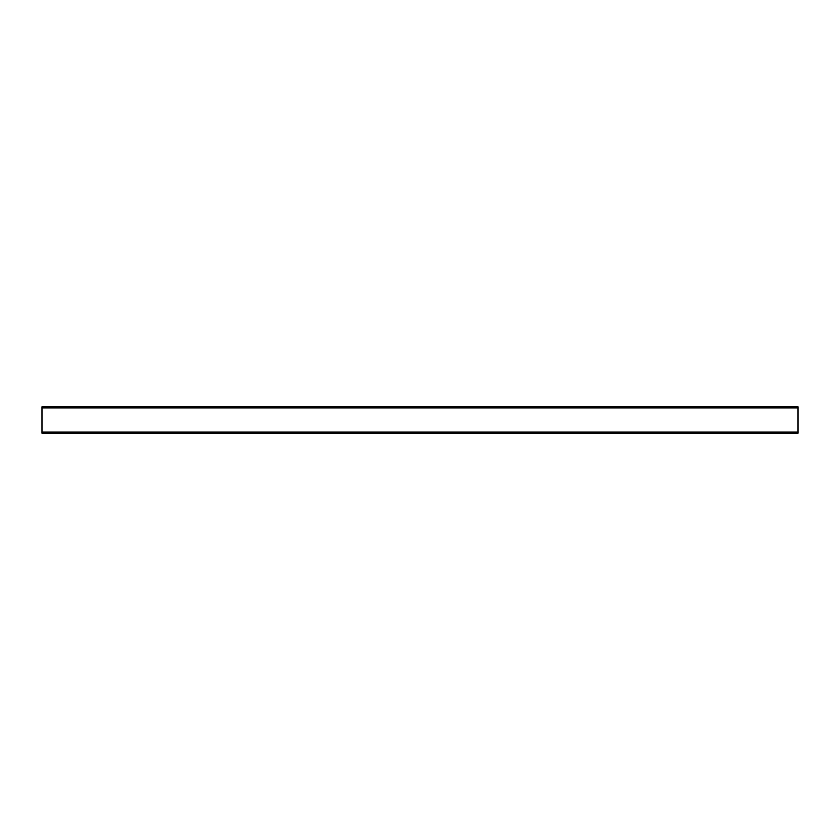 <?xml version="1.0" encoding="UTF-8"?>
<svg xmlns="http://www.w3.org/2000/svg" width="840" height="840" viewBox="0 0 840 840"><rect width="100%" height="100%" fill="white"/><g stroke="black" fill="none" stroke-linecap="round" stroke-linejoin="round"><path stroke-width="1.26" d="M798 406.77L42 406.77L42 433.23L798 433.23L798 406.77M798 432.096L42 432.096M798 407.904L42 407.904"/></g></svg>
